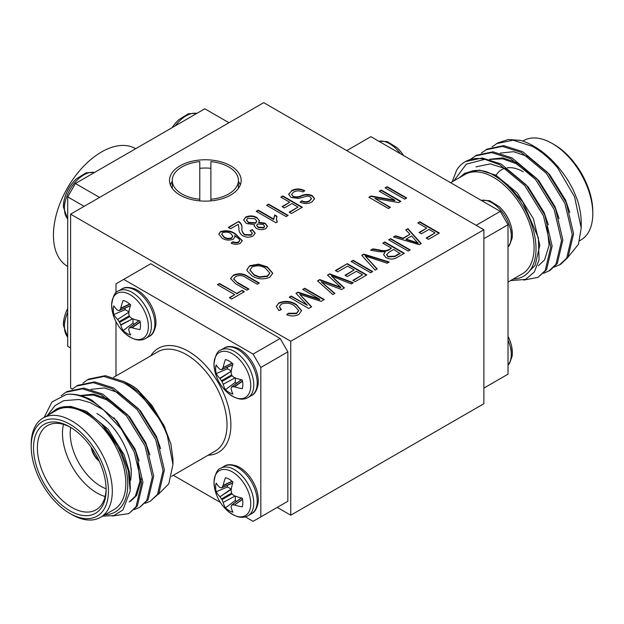 <?xml version="1.0" encoding="UTF-8"?>
<svg xmlns="http://www.w3.org/2000/svg" width="624" height="624" viewBox="0 0 624 624"><rect width="100%" height="100%" fill="white"/><g stroke="black" fill="none" stroke-linecap="round" stroke-linejoin="round"><path stroke-width="0.94" d="M67.704 266.432L67.517 266.331A67.961 39.242 -60 0 1 53.438 235.217A67.961 39.242 -60 0 1 83.109 166.819A67.961 39.242 -60 0 1 135.478 148.613L135.665 148.723M82.93 383.089L87.329 379.876L103.927 376.451L122.827 382.473C140.244 391.303 159.471 414.398 167.341 435.7A68.281 39.421 -120 0 0 139.113 392.301L163.582 424.648L170.875 443.851L172.949 459.085L172.949 464.42L167.341 435.7M87.329 379.876L88.67 379.103L105.269 375.671L124.168 381.701L139.113 392.301M44.148 417.417L51.932 401.989L66.511 394.384A68.281 39.421 60 0 1 91.065 400.811A68.281 39.421 60 0 1 103.506 409.874L121.337 429.148L134.238 452.041L141.601 483.132L136.024 506.758L128.786 513.622L112.226 516.017M66.511 394.384C74.724 393.526 83.21 395.491 91.978 400.28L117.016 421.169L135.58 451.261L142.943 482.36L137.366 505.978L128.786 513.622M61.152 395.78L65.871 392.262L82.469 388.838L101.369 394.859L126.399 415.748L144.971 445.84L152.334 476.939L146.757 500.565L139.511 507.429L134.464 509.512M65.871 392.262L67.213 391.49L83.811 388.066L102.71 394.087L127.741 414.976L146.312 445.068L153.676 476.159L148.099 499.785L139.519 507.429M72.205 389.282L76.604 386.069L93.202 382.645L112.094 388.666L137.132 409.555L155.696 439.647L163.059 470.746L157.482 494.364L150.244 501.236L145.197 503.318M76.604 386.069L77.945 385.297L94.544 381.872L113.435 387.894L138.473 408.782L157.037 438.875L164.401 469.966L158.824 493.592L150.244 501.236M100.433 517.374L113.95 509.574A57.353 33.111 -120 0 0 122.741 463.616A57.353 33.111 -120 0 0 85.277 413.072A57.353 33.111 -120 0 0 56.597 410.233L43.079 418.033A57.353 33.111 60 0 1 71.752 420.88A57.353 33.111 60 0 1 109.223 471.416A57.353 33.111 60 0 1 100.433 517.374A57.353 33.111 60 0 1 71.752 514.535L69.826 513.419A54.623 31.535 -120 0 0 108.451 491.119A54.623 31.535 -120 0 0 69.826 424.219A54.623 31.535 -120 0 0 31.2 446.519A54.623 31.535 -120 0 0 69.826 513.419L71.752 514.535M31.2 446.519L31.2 444.296A57.353 33.111 60 0 1 43.079 418.033M103.506 409.874L90.051 402.566L79.045 399.477L63.695 400.694L55.099 405.514L47.237 415.639M104.996 514.745A60.083 34.694 -120 0 0 127.725 482.453A60.083 34.694 -120 0 0 101.923 424.382L121.758 452.548L128.177 470.356L130.213 490.948L122.905 509.972L113.779 515.627L102.609 516.118M130.837 384.969A60.083 34.694 60 0 1 137.155 389.228L130.299 384.657L123.396 381.287M70.801 427.479A48.617 28.064 -120 0 0 47.447 425.607A48.617 28.064 -120 0 0 39.998 464.56A48.617 28.064 -120 0 0 71.752 507.398A48.617 28.064 -120 0 0 96.065 509.808A48.617 28.064 -120 0 0 106.119 488.647M96.86 413.517A48.617 28.064 60 0 1 131.235 473.062A48.617 28.064 60 0 1 130.564 480.48M105.121 496.517A48.617 28.064 60 0 1 96.86 492.905A48.617 28.064 60 0 1 63.492 424.406M70.691 427.417A43.15 24.913 -120 0 0 100.721 486.213A43.15 24.913 -120 0 0 106.111 488.771M69.826 426.902L69.826 426.902A51.347 29.648 60 0 1 106.135 489.785A51.347 29.648 60 0 1 69.826 510.744A51.347 29.648 60 0 1 33.517 447.86A51.347 29.648 60 0 1 69.826 426.902M140.127 321.828L131.773 327.686A41.059 14.843 159.2 0 1 129.659 327.694L129.223 327.951A41.059 10.717 132.4 0 0 128.716 329.456L128.716 329.729A41.379 21.715 115.8 0 0 130.65 334.955A19.219 11.092 60 0 1 126.883 333.395A19.219 11.092 60 0 1 123.123 330.611A41.379 25.88 -55.5 0 1 120.814 325.174L132.92 318.661M132.639 318.802L120.682 324.815A41.059 32.916 -80.4 0 1 119.621 322.405L129.659 316.61A41.059 28.79 27.7 0 0 131.773 318.412L132.148 318.63A41.379 21.715 4.2 0 0 139.94 320.892A19.219 11.092 60 0 1 140.478 325.549A19.219 11.092 60 0 1 139.94 329.589A41.379 25.88 175.5 0 1 132.148 327.748L140.182 322.124M227.292 367.224A15.779 9.11 -120 0 0 227.549 368.784L216.185 373.604A41.379 25.88 -4.5 0 0 219.742 378.316L231.434 371.093M221.536 369.65L221.972 369.4L221.536 369.65A41.059 10.717 167.6 0 1 219.976 369.338L219.742 369.197A41.379 21.715 -175.8 0 1 216.185 364.915A19.219 11.092 -120 0 0 215.654 368.948A19.219 11.092 -120 0 0 216.185 373.604M235.279 377.754L223.174 384.267A41.379 25.88 124.5 0 0 225.475 389.704A19.219 11.092 -120 0 0 229.242 392.488A19.219 11.092 -120 0 0 233.002 394.048A41.379 21.715 -64.2 0 1 231.067 388.822L231.067 388.549A41.059 10.717 -47.6 0 1 231.574 387.044L232.011 386.794A41.059 14.843 -20.8 0 0 234.125 386.779L242.486 380.929M232.058 481.237L223.174 485.378A41.379 25.88 -55.5 0 1 225.475 477.711A19.219 11.092 60 0 1 229.242 479.271A19.219 11.092 60 0 1 233.002 482.056A41.379 21.715 115.8 0 0 231.067 489.941L231.067 490.378A41.059 28.79 92.3 0 0 231.574 493.108L221.536 498.904L221.972 499.66L232.011 493.865L231.574 493.108M231.434 489.255L227.549 486.946L216.185 491.767A19.219 11.092 60 0 1 215.654 487.11A19.219 11.092 60 0 1 216.185 483.077A41.379 21.715 4.2 0 0 219.742 487.36L219.976 487.5A41.059 10.717 -12.4 0 0 221.536 487.812L221.972 487.562L221.536 487.812M227.549 486.946A15.779 9.11 60 0 1 227.292 485.394M134.683 288.85A26.473 15.288 60 0 1 155.945 322.546A26.473 15.288 60 0 1 155.774 325.377C154.526 331.406 152.334 335.088 149.198 336.422A27.362 15.803 60 0 0 154.869 323.895A27.362 15.803 60 0 0 135.517 290.378A27.362 15.803 60 0 0 121.836 289.021C124.558 286.978 128.84 286.915 134.683 288.85M258.297 381.638A26.473 15.288 60 0 1 258.125 384.47C256.877 390.499 254.686 394.181 251.558 395.515A27.362 15.803 -120 0 0 257.221 382.988A27.362 15.803 -120 0 0 237.869 349.471A27.362 15.803 -120 0 0 224.188 348.114C226.91 346.07 231.192 346.008 237.042 347.942A26.473 15.288 60 0 1 258.297 381.638M224.188 466.276C226.91 464.233 231.192 464.178 237.042 466.105A26.473 15.288 60 0 1 258.297 499.801A26.473 15.288 60 0 1 258.125 502.632C256.877 508.661 254.686 512.343 251.558 513.677A27.362 15.803 60 0 0 257.221 501.15A27.362 15.803 60 0 0 237.869 467.633A27.362 15.803 60 0 0 224.188 466.276L220.74 468.265A27.362 15.803 60 0 1 234.421 469.622A27.362 15.803 60 0 1 253.773 503.139A27.362 15.803 60 0 1 248.102 515.666C242.323 519.004 235.342 517.28 227.167 510.487A25.982 14.999 60 0 0 250.747 503.755A25.982 14.999 60 0 0 232.378 471.939A25.982 14.999 60 0 0 214.001 482.547A25.982 14.999 60 0 0 214.757 488.99L213.985 482.313C215.163 473.647 217.417 468.967 220.74 468.265M523.739 280.098L537.982 277.376L546.562 269.732L552.139 246.113L544.775 215.015L526.211 184.922L501.173 164.034L482.282 158.012L465.426 161.585M537.982 277.376L545.22 270.512L550.797 246.886L543.434 215.795L524.87 185.702L499.832 164.806L484.887 159.315L466.3 164.143L453.859 180.874M568.542 256.55L578.44 244.319L581.217 228.033L574.564 196.786L557.489 167.63A68.281 39.421 -120 0 0 532.935 145.696L532.935 145.696A68.281 39.421 -120 0 0 520.494 140.4L508.357 139.495L497.866 142.857L492.125 146.843M557.489 167.63C549.276 158.075 540.79 150.938 532.022 146.227L513.123 140.205L496.525 143.629M554.393 267.072L560.781 264.217L568.019 257.345L573.596 233.719L566.233 202.628L547.669 172.536L522.631 151.648L503.74 145.626L487.133 149.05L481.4 153.036M559.439 264.989L566.678 258.118L572.255 234.499L564.892 203.401L546.328 173.308L521.29 152.42L502.398 146.398L485.792 149.822M543.66 273.265L550.048 270.41L557.294 263.539L562.864 239.92L555.5 208.822L536.936 178.729L511.906 157.841L493.007 151.819L476.408 155.243L470.668 159.229M548.707 271.183L555.953 264.319L561.522 240.692L554.159 209.594L535.595 179.501L510.565 158.613L491.665 152.591L475.067 156.016M579.634 240.716L580.921 239.967A57.353 33.111 -120 0 0 592.8 213.712A57.353 33.111 -120 0 0 552.248 143.473L552.248 143.473A57.353 33.111 -120 0 0 523.567 140.626L522.779 141.086M533.949 146.289L532.935 145.696L533.949 146.289C538.153 148.691 542.264 151.609 546.281 155.041C551.92 159.767 557.482 165.773 562.981 173.059C567.793 179.93 567.778 179.954 571.334 186.35C573.55 189.836 578.3 202.215 578.191 202.706A60.083 34.694 60 0 1 581.209 222.635L581.209 227.44M450.668 182.715L464.857 174.525A57.353 33.111 60 0 1 493.537 177.364A57.353 33.111 60 0 1 531.001 227.908A57.353 33.111 60 0 1 522.21 273.866L508.022 282.064M513.256 279.037A60.083 34.694 -120 0 0 534.791 236.285A60.083 34.694 -120 0 0 493.537 175.133A60.083 34.694 -120 0 0 486.845 171.881L493.701 174.853L507.819 184.829L522.865 202.098L538.372 237.861L539.074 259.865L534.277 272.072L525.502 279.419L510.518 280.621M496.088 175.328A43.15 24.913 60 0 1 503.373 168.823M507.32 167.778A43.15 24.913 60 0 1 523.279 171.787M554.174 144.589L552.248 143.473L554.174 144.589A54.623 31.535 60 0 1 592.8 211.481L592.8 213.712M210.889 199.282A33.088 19.102 0 0 0 238.423 180.453A33.088 19.102 0 0 0 228.735 166.943A33.088 19.102 0 0 0 210.889 161.616L210.889 200.881M199.781 199.282L199.781 161.616A33.088 19.102 0 0 0 172.247 180.453A33.088 19.102 0 0 0 181.935 193.963A33.088 19.102 0 0 0 199.781 199.282L199.781 200.881M230.662 165.828A35.818 20.678 0 0 0 191.63 161.343A35.818 20.678 0 0 0 169.517 180.453A35.818 20.678 0 0 0 180.008 195.078A35.818 20.678 0 0 0 219.04 199.555A35.818 20.678 0 0 0 241.153 180.453A35.818 20.678 0 0 0 230.662 165.828M172.247 181.451A35.818 20.678 0 0 0 170.36 184.915M70.598 214.157L290.753 341.266L483.881 229.772L263.718 102.664L70.598 214.157L70.598 388.097L72.376 389.126M379.275 191.24L381.303 190.07L400.834 201.341L398.674 202.589L374.868 198.362L390.437 207.347L388.401 208.517L368.878 197.239L371.046 195.991L394.82 200.21L379.275 191.24M281.26 304.145L279.443 306.657L281.377 309.637L278.842 310.518L276.315 306.4L278.912 302.866C285.145 300.503 290.956 301.049 296.345 304.52L301.595 310.627L298.763 314.535C294.934 316.321 290.917 316.399 286.705 314.761L288.226 313.303L296.564 313.17L298.639 310.479L294.317 305.69C290.394 302.991 286.042 302.476 281.26 304.145M217.472 284.653L219.508 283.483L236.746 293.436L242.073 290.363L244.358 291.681L231.676 299.005L229.398 297.687L234.718 294.606L217.472 284.653M280.8 197.114L282.836 195.944L302.359 207.223L291.455 213.517L289.169 212.199L298.046 207.074L291.962 203.557L284.357 207.948L282.071 206.638L289.676 202.238L280.8 197.114M327.491 275.114L329.714 273.827L353.324 282.742L351.265 283.936L331.406 276.003L344.393 287.898L341.578 289.528L321.259 281.861L334.901 293.381L332.842 294.567L317.499 280.878L319.745 279.583L340.774 287.266L327.491 275.114M351.117 261.472L353.145 260.294L372.676 271.573L370.648 272.743L351.117 261.472M382.816 243.165L384.844 241.995L404.375 253.266L397.199 257.408C393.619 259.568 389.906 259.646 386.061 257.626L383.573 254.545L385.226 251.878L378.838 251.628L370.648 250.193L372.949 248.867L379.384 249.974C382.855 250.988 386.014 250.879 388.853 249.639L391.443 248.141L382.816 243.165M405.811 229.889L407.924 228.673L421.216 243.547L419.234 244.686L393.471 237.019L395.577 235.802L403.12 238.181L409.945 234.242L405.811 229.889M256.589 211.544L258.235 210.592L273.702 219.523L274.716 214.984L277.001 216.294L276.377 218.946L277.298 221.98L275.987 222.737L256.207 211.318L258.235 210.148L273.702 219.079L273.655 218.501M238.196 224.351L230.591 228.743L228.306 227.425L238.703 221.419C241.184 223.314 242.268 225.475 241.948 227.916C241.535 230.357 242.447 232.565 244.686 234.538L251.082 234.772L252.275 233.126L250.115 230.646L252.4 229.624L255.185 233.197L253.032 235.989C249.506 237.635 246.035 237.533 242.619 235.685C239.827 233.532 238.61 231.067 238.976 228.283L238.196 224.351M417.815 222.963L419.843 221.793L439.374 233.064L428.47 239.359L426.184 238.04L435.061 232.916L428.977 229.406L421.364 233.797L419.086 232.479L426.691 228.088L417.815 222.963M240.404 243.282C237.307 244.67 234.203 244.608 231.098 243.095L232.869 241.777L235.817 242.525L238.625 241.964L239.663 240.443L239.234 239.148L234.694 235.482L235.022 236.746L233.314 239.171C229.359 240.63 225.67 240.334 222.253 238.282L218.79 234.039L220.553 231.613C226.192 229.967 231.184 230.74 235.537 233.945L242.26 240.653L240.404 243.282M256.87 217.558L259.42 220.639L258.71 222.245L265.106 223.189L267.501 226.231L265.73 228.657C262.423 230.108 259.233 229.975 256.152 228.275L254.179 225.826L254.561 224.64L246.402 223.525L243.61 219.952L245.669 217.113C249.538 215.405 253.274 215.553 256.87 217.558L259.405 220.865M266.604 205.319L268.632 204.142L288.155 215.42L286.127 216.59L266.604 205.319M388.651 239.795L390.679 238.625L410.21 249.904L408.182 251.074L388.651 239.795M361.756 255.325L363.847 254.116L389.22 262.018L387.13 263.227L365.196 255.98L377.239 268.936L375.133 270.153L361.756 255.325M335.392 270.543L347.311 263.663L366.842 274.942L355.173 281.674L352.895 280.355L362.528 274.794L356.444 271.276L347.311 276.549L345.033 275.231L354.159 269.958L347.568 266.152L337.678 271.861L335.392 270.543M302.679 289.435L304.707 288.265L324.238 299.536L321.064 301.369L299.785 294.349L311.641 306.813L308.763 308.467L289.24 297.196L291.268 296.026L307.39 305.331L295.955 293.319L298.03 292.118L319.722 299.27L302.679 289.435M291.517 190.64C295.885 188.417 300.261 188.425 304.645 190.671L302.866 191.989C299.746 190.492 296.665 190.507 293.623 192.059L291.642 194.407L293.023 196.264C295.901 197.223 298.756 196.997 301.595 195.585C305.292 194.048 308.833 194.064 312.226 195.64L314.543 198.689L311.906 201.997C308.014 204.04 304.067 204.071 300.074 202.098L301.852 200.78C304.481 202.082 307.047 202.059 309.559 200.717L311.454 198.518L310.151 196.786L307.531 196.006L298.732 198.424L291.057 197.473L288.623 194.181L291.517 191.084C295.885 188.861 300.261 188.869 304.645 191.123M237.674 282.547L248.921 289.045L246.893 290.215L235.654 283.733L230.599 278.585L233.298 275.223C238.602 272.906 243.532 273.351 248.079 276.557L259.319 283.046L257.291 284.216L246.043 277.719C242.986 275.387 239.546 274.966 235.732 276.455L233.696 278.827L237.674 283L248.539 289.271M385.109 187.871L387.137 186.701L406.661 197.972L404.633 199.142L385.109 187.871M258.632 264.139L267.306 266.861L272.75 273.187L269.833 277.267C263.523 279.739 257.603 279.295 252.073 275.933L247.049 270.73L246.901 269.669L249.811 265.691L258.632 264.139L258.632 264.584L267.306 267.306L267.306 266.861M277.235 507.406L290.753 515.206L483.881 403.712L483.881 229.772M290.753 341.266L290.753 515.206M280.137 505.729L287.859 501.267L287.859 351.858L260.824 367.466L253.094 354.089L123.708 279.388L115.978 283.842L115.978 292.851M253.094 354.089L280.137 338.481L150.743 263.773L123.708 279.388M280.137 338.481L287.859 351.858M240.31 184.915A35.818 20.678 0 0 0 238.423 181.451M210.889 168.308A33.088 19.102 0 0 0 199.781 168.308M418.205 223.181L419.843 221.793M419.843 222.238L438.984 233.29M426.574 238.267L435.061 232.916M419.468 232.697L426.691 228.088M231.473 243.259L232.869 241.777M232.869 242.221L235.817 242.97L235.817 242.525M235.817 242.97L238.625 242.416L238.625 241.964M238.625 242.416L239.647 240.661M235.006 236.964L234.694 235.482M218.798 234.273L220.553 231.613M220.553 232.058C226.192 230.412 231.184 231.184 235.537 234.39L235.537 233.945M235.537 234.39L242.252 240.872M221.77 234.367L224.211 237.51C226.504 238.969 229 239.195 231.699 238.212L232.814 236.332M231.699 237.767L232.822 236.114L230.701 233.493C228.251 231.988 225.584 231.73 222.69 232.721L221.754 234.125L224.211 237.065C226.504 238.516 229 238.75 231.699 237.767L231.699 238.212M224.211 237.51L224.211 237.065M228.696 227.651L238.703 221.419M238.703 221.871C241.184 223.759 242.268 225.927 241.948 228.361C241.535 230.802 242.447 233.009 244.686 234.983L244.686 234.538M244.686 234.983L251.082 235.225L251.082 234.772M251.082 235.225L252.26 233.353M250.544 230.903L252.4 229.624M252.4 230.069L255.177 233.423M265.106 223.189L265.106 223.642L258.71 222.69L258.71 222.245M265.106 223.642L267.485 226.457M254.186 226.044L254.561 224.64M243.617 220.178L245.669 217.113M245.669 217.558C249.538 215.849 253.274 216.005 256.87 218.01M246.519 220.194L248.43 222.799L255.606 223.236L256.753 221.372M256.729 225.475L258.18 227.549L263.695 227.939L264.537 226.465M263.695 227.495L264.56 226.247L263.133 224.398L257.587 223.993L256.706 225.248L258.18 227.105L263.695 227.495L263.695 227.939M258.18 227.549L258.18 227.105M255.606 222.791L256.76 221.153L254.849 218.735L247.697 218.283L246.503 219.976L248.43 222.355L255.606 222.791L255.606 223.236M248.43 222.799L248.43 222.355M258.235 210.592L258.235 210.148M273.663 218.712L274.716 214.984M274.716 215.428L276.845 216.653M276.385 219.172L277.087 222.105M266.986 205.538L268.632 204.142M268.632 204.594L287.773 215.639M406.084 230.178L407.924 228.673M407.924 229.117L420.95 243.695M393.978 237.167L395.577 235.802M395.577 236.246L403.12 238.625L403.12 238.181M403.12 238.625L409.945 234.242M406.068 239.109L406.068 239.561L418.189 243.391L411.559 235.942L406.068 239.109L418.189 242.947M389.041 240.022L390.679 238.625M390.679 239.07L409.82 250.123M383.206 243.391L384.844 241.995M384.844 242.44L403.985 253.492M383.588 254.764L385.226 251.878M371.241 250.294L372.949 248.867M372.949 249.311L379.384 250.419C382.855 251.441 386.014 251.324 388.853 250.084L388.853 249.639M388.853 250.084L391.443 248.141M386.693 254.842L388.073 256.901L394.774 256.62L400.062 253.57L393.721 249.46L388.963 252.213L386.677 254.615L388.073 256.448L394.774 256.175L400.062 253.126M394.774 256.62L394.774 256.175M388.073 256.901L388.073 256.448M362.014 255.622L363.847 254.116M363.847 254.561L388.713 262.306M376.974 269.092L365.196 255.98M351.507 261.69L353.145 260.294M353.145 260.746L372.286 271.791M335.782 270.769L347.311 263.663M347.311 264.108L366.452 275.161M353.278 280.582L362.528 274.794M345.415 275.457L354.159 269.958M327.787 275.387L329.714 273.827M329.714 274.271L352.856 283.015M334.285 278.507L331.406 276.003M334.285 278.951L344.097 288.07M334.589 293.561L321.259 281.861M317.803 281.151L319.745 279.583M319.745 280.028L340.774 287.711L340.774 287.266M303.061 289.661L304.707 288.265M304.707 288.709L323.848 299.762M311.368 306.969L299.785 294.349M289.622 297.414L291.268 296.026M291.268 296.47L307.39 305.331M296.228 293.608L298.03 292.118M298.03 292.562L319.722 299.723L319.722 299.27M281.19 197.34L282.836 195.944M282.836 196.388L301.977 207.441M289.559 212.417L298.046 207.074M282.461 206.856L289.676 202.238M291.658 194.641L293.023 196.264M293.023 196.708C295.901 197.675 298.756 197.441 301.595 196.03C305.292 194.493 308.833 194.509 312.226 196.084L312.226 195.64M312.226 196.084L314.535 198.916M300.433 202.277L301.852 200.78M301.852 201.224C304.481 202.527 307.047 202.511 309.559 201.17L309.559 200.717M309.559 201.17L311.438 198.736M288.631 194.407L291.517 191.084M217.862 284.879L219.508 283.483M219.508 283.928L236.746 293.436M236.746 293.881L242.073 290.363M242.073 290.807L243.968 291.907M229.78 297.905L234.718 294.606M230.607 278.811L233.298 275.223M233.298 275.668C238.602 273.351 243.532 273.796 248.079 277.001L258.937 283.265M233.711 279.045L237.674 283M279.451 306.883L281.011 309.769M276.323 306.618L278.912 302.866M278.912 303.311C285.145 300.947 290.956 301.493 296.345 304.964L296.345 304.52M296.345 304.964L301.587 310.846M287.04 314.886L288.226 313.303M288.226 313.747L296.564 313.615L296.564 313.17M296.564 313.615L298.623 310.697M385.492 188.097L387.137 186.701M387.137 187.145L406.279 198.198M379.665 191.459L381.303 190.07M381.303 190.515L400.444 201.568M390.047 207.566L374.868 198.362M369.26 197.465L371.046 195.991M371.046 196.435L394.82 200.663L394.82 200.21M267.306 267.306L272.75 273.406M246.909 269.888L249.811 265.691M249.811 266.136L258.632 264.584M249.974 270.239L254.163 275.239L259.42 277.298L267.532 276.401L269.724 273.164M267.532 275.956L269.732 272.938L265.247 268.016C261.167 265.512 256.792 265.177 252.112 267.002L249.967 270.013L254.163 274.794L259.42 276.853L267.532 275.956L267.532 276.401M259.42 277.298L259.42 276.853M254.163 275.239L254.163 274.794M346.765 150.602L370.906 136.672L500.292 211.372L508.022 224.749L508.022 374.158L483.881 388.097M476.151 225.311L500.292 211.372M508.022 224.749L483.881 238.688M569.798 212.417L565.562 200.07L549.549 174.392L527.998 156.593L513.529 151.687L500.276 153.106M559.065 218.611L554.83 206.263L538.816 180.593L517.265 162.794L502.796 157.88L489.544 159.299M548.34 224.804L544.105 212.456L528.091 186.787L506.54 168.987L490.277 163.886L475.972 166.873M529.799 270.691L535.166 265.325L539.807 245.185L533.372 218.657L517.358 192.98L495.807 175.18L479.544 170.079L464.771 173.347M452.213 181.826L456.659 170.126A68.281 39.421 60 0 1 465.192 161.717A68.281 39.421 60 0 1 484.887 159.315M486.845 171.881C481.502 170.227 476.58 169.946 472.095 171.038L464.326 173.597L459.295 177.739M532.584 176.124L515.923 163.566L502.546 158.816L490.035 159.432M538.418 265.746L544.549 259.904L549.097 245.326L546.998 225.576M173.332 475.285L220.397 502.46M245.294 516.836L253.094 521.336L260.824 516.883L260.824 367.466M115.978 321.633L115.978 375.944M260.824 516.883L287.859 501.267M232.752 482.898L221.972 487.562A41.059 14.843 -39.2 0 1 223.033 485.737L232.284 481.424M232.011 493.865A41.059 28.79 27.7 0 0 234.125 495.667L234.499 495.885A41.379 21.715 4.2 0 0 242.299 498.155A19.219 11.092 60 0 1 242.299 506.844A41.379 25.88 175.5 0 1 234.499 505.003L242.533 499.379M242.486 499.091L234.499 505.003M234.125 504.949A41.059 14.843 159.2 0 1 232.011 504.956L241.441 497.952M231.574 505.206L232.011 504.956L231.574 505.206A41.059 10.717 132.4 0 0 231.067 506.711L231.067 506.984A41.379 21.715 115.8 0 0 233.002 512.21A19.219 11.092 60 0 1 225.475 507.866A41.379 25.88 -55.5 0 1 223.174 502.429L235.279 495.916M234.991 496.057L223.174 502.429M223.033 502.07A41.059 32.916 -80.4 0 1 221.972 499.66M221.536 498.904A41.059 32.916 -159.6 0 1 219.976 496.774L231.161 489.427M231.122 489.005L219.976 496.774M219.742 496.478A41.379 25.88 175.5 0 1 216.185 491.767M232.284 363.262L223.033 367.575A41.059 14.843 140.8 0 0 221.972 369.4L232.752 364.736M223.033 367.575L232.058 363.074M231.574 374.946L232.011 375.703L221.972 381.498L221.536 380.741L231.574 374.946A41.059 28.79 -87.7 0 1 231.067 372.208L231.067 371.779A41.379 21.715 -64.2 0 1 233.002 363.893A19.219 11.092 -120 0 0 225.475 359.549A41.379 25.88 124.5 0 0 223.174 367.216M242.533 381.217L234.499 386.841A41.379 25.88 -4.5 0 0 242.299 388.682A19.219 11.092 -120 0 0 242.299 379.993A41.379 21.715 -175.8 0 1 234.499 377.723L234.125 377.504A41.059 28.79 -152.3 0 1 232.011 375.703M241.441 379.79L231.574 387.044M223.174 384.267L234.991 377.894M221.972 381.498A41.059 32.916 99.6 0 0 223.033 383.908M231.161 371.264L219.976 378.612A41.059 32.916 20.4 0 0 221.536 380.741M129.223 327.951L139.082 320.697M129.706 303.982L120.814 308.123A41.379 25.88 -55.5 0 1 123.123 300.456A19.219 11.092 60 0 1 130.65 304.801A41.379 21.715 115.8 0 0 128.716 312.686L128.716 313.115A41.059 28.79 92.3 0 0 129.223 315.845L119.184 321.649L119.621 322.405M119.184 321.649A41.059 32.916 -159.6 0 1 117.624 319.519L128.809 312.172M129.074 312L117.624 319.519M117.382 319.223A41.379 25.88 175.5 0 1 113.825 314.512A19.219 11.092 60 0 1 113.825 305.822A41.379 21.715 4.2 0 0 117.382 310.105L117.624 310.245A41.059 10.717 -12.4 0 0 119.184 310.557L119.621 310.307L119.184 310.557M130.393 305.643L119.621 310.307A41.059 14.843 -39.2 0 1 120.682 308.482L129.932 304.169M129.659 316.61L129.223 315.845M236.551 501.431A15.779 9.11 60 0 1 235.342 500.432L225.475 507.866M235.342 500.432L235.342 496.306M235.342 378.144L235.342 382.27L225.475 389.704M235.342 382.27A15.779 9.11 -120 0 0 236.551 383.269M227.549 368.784L231.122 370.843M134.199 324.176A15.779 9.11 60 0 1 132.982 323.17L123.123 330.611M132.982 323.17L132.982 319.051M128.77 311.75L125.198 309.683L113.825 314.512M125.198 309.683A15.779 9.11 60 0 1 124.933 308.131M137.803 461.822L139.901 481.572L135.353 496.15L129.223 501.992M80.839 395.678L93.35 395.062L106.735 399.812L123.388 412.37M48.571 414.866L56.332 409.157C64.475 404.89 74.123 405.904 85.277 412.199C89.723 414.172 95.277 418.236 101.923 424.382M158.387 494.231L168.815 483.834L172.949 464.42M137.155 389.228L151.905 405.413L165.04 427.666M56.332 409.157L70.535 406.341L86.619 411.427L108.163 429.226L124.184 454.904L129.589 472.524L130.33 488.896M113.997 417.791L134.909 448.703L139.144 461.05M141.344 479.068L136.695 495.378L130.564 501.22M80.356 395.546L93.608 394.126L108.077 399.04L129.62 416.84L145.642 442.51L149.869 454.857M91.081 389.353L104.333 387.933L118.802 392.839L140.353 410.639L156.367 436.316L160.602 448.664M144.518 397.597L151.905 405.413M91.19 447.268A13.658 7.886 -120 0 0 99.177 461.097M91.744 448.055A13.658 7.886 -120 0 0 98.771 460.223M70.598 347.958L67.704 346.289L67.704 196.88L75.426 183.495L204.82 108.794L228.961 122.733M84.115 206.357L67.704 196.88M75.426 183.495L99.567 197.434M196.88 113.373A27.362 15.803 120 0 0 186.139 115.822A27.362 15.803 120 0 0 175.399 125.775M197.012 113.295L188.432 113.747L178.885 119.644A25.982 14.999 120 0 0 172.255 127.592M67.704 218.962A27.362 15.803 -60 0 1 64.436 208.432A27.362 15.803 -60 0 1 83.788 174.915A27.362 15.803 -60 0 1 94.528 172.474M67.704 312.289A27.362 15.803 120 0 0 64.436 326.594A27.362 15.803 120 0 0 67.704 337.132M171.608 476.284L215.147 451.144A57.353 33.111 -120 0 0 223.938 405.187A57.353 33.111 -120 0 0 186.467 354.65A57.353 33.111 -120 0 0 157.794 351.803L113.669 377.286M145.751 338.411C139.963 341.749 132.99 340.018 124.816 333.232A25.982 14.999 60 0 0 148.387 326.5A25.982 14.999 60 0 0 130.018 294.684A25.982 14.999 60 0 0 111.649 305.284A25.982 14.999 60 0 0 112.398 311.735L111.626 305.058C112.811 296.392 115.058 291.704 118.381 291.01A27.362 15.803 60 0 1 132.07 292.367A27.362 15.803 60 0 1 151.421 325.884A27.362 15.803 60 0 1 145.751 338.411L149.198 336.422M227.167 392.324A25.982 14.999 -120 0 0 250.747 385.593A25.982 14.999 -120 0 0 232.378 353.777A25.982 14.999 -120 0 0 214.001 364.385A25.982 14.999 -120 0 0 214.757 370.828A41.434 41.434 0 0 0 227.167 392.324C235.342 399.11 242.323 400.842 248.102 397.504A27.362 15.803 -120 0 0 253.773 384.977A27.362 15.803 -120 0 0 234.421 351.46A27.362 15.803 -120 0 0 220.74 350.103L224.188 348.114M150.766 355.859A60.083 34.694 60 0 1 188.401 351.304A60.083 34.694 60 0 1 229.655 412.456A60.083 34.694 60 0 1 208.127 455.2M508.022 246.839A27.362 15.803 -120 0 0 511.282 236.301A27.362 15.803 -120 0 0 491.93 202.784A27.362 15.803 -120 0 0 481.198 200.343M512.351 234.554A25.982 14.999 -120 0 0 511.602 228.111A25.982 14.999 -120 0 0 499.184 206.614L489.645 200.717L481.057 200.265M508.022 340.166A27.362 15.803 60 0 1 511.282 354.471A27.362 15.803 60 0 1 508.022 365.001M508.022 336.539A25.982 14.999 60 0 1 511.602 346.273A25.982 14.999 60 0 1 512.351 352.716M378.838 141.25A27.362 15.803 60 0 1 389.579 143.692A27.362 15.803 60 0 1 400.319 153.652M241.948 228.361L241.948 227.916M413.065 241.714L413.065 241.27M379.384 250.419L379.384 249.974M367.419 258.695L367.419 258.25M324.753 285.191L324.753 284.747M337.974 286.681L337.974 286.237M302.032 297.118L302.032 296.665M301.595 196.03L301.595 195.585M248.079 277.001L248.079 276.557M378.706 141.172L387.293 141.625L396.833 147.521A25.982 14.999 60 0 1 403.463 155.462M67.704 308.662A25.982 14.999 120 0 0 64.124 318.404A25.982 14.999 120 0 0 63.367 324.847M63.367 206.684A25.982 14.999 -60 0 1 64.124 200.242A25.982 14.999 -60 0 1 76.534 178.737A41.434 41.434 0 0 0 64.124 200.242L63.344 206.911L67.704 219.118M67.704 337.28L63.344 325.073L64.124 318.404A41.434 41.434 0 0 1 67.704 308.498M131.235 468.601L131.235 473.062M214.757 370.828L213.985 364.151C215.163 355.485 217.417 350.805 220.74 350.103M248.102 397.504L251.558 395.515M508.022 246.995L509.59 245.099L512.156 238.025L512.374 234.788L511.602 228.111A41.434 41.434 0 0 0 499.184 206.614M508.022 365.157L509.59 363.262L512.156 356.187L512.374 352.95L511.602 346.273A41.434 41.434 0 0 0 508.022 336.367M238.423 188.37L238.423 180.453M172.247 188.37L172.247 180.453M239.663 240.443L239.663 240.895M232.822 236.114L232.822 236.558M221.754 234.125L221.754 234.569M252.275 233.126L252.275 233.571M264.56 226.247L264.56 226.691M256.706 225.248L256.706 225.693M256.76 221.153L256.76 221.598M246.503 219.976L246.503 220.42M276.377 218.946L276.377 219.391M386.677 254.615L386.677 255.06M291.642 194.407L291.642 194.852M311.454 198.518L311.454 198.97M233.696 278.827L233.696 279.271M279.443 306.657L279.443 307.102M298.639 310.479L298.639 310.924M269.732 272.938L269.732 273.39M249.967 270.013L249.967 270.457M403.603 155.548A41.434 41.434 0 0 0 396.833 147.521M464.326 173.597L465.239 173.066M465.676 161.437L465.192 161.717M248.102 515.666L251.558 513.677M118.381 291.01L121.836 289.021M214.757 488.99A41.434 41.434 0 0 0 227.167 510.487M112.398 311.735A41.434 41.434 0 0 0 124.816 333.232M232.705 483.046L221.738 487.789M241.285 497.913L231.699 505.042M241.285 379.751L231.699 386.88M232.705 364.884L221.738 369.626M138.934 320.658L129.347 327.779M130.354 305.791L119.387 310.534M94.661 172.396L86.073 172.84L76.534 178.737M178.885 119.644A41.434 41.434 0 0 0 172.115 127.67"/></g></svg>

